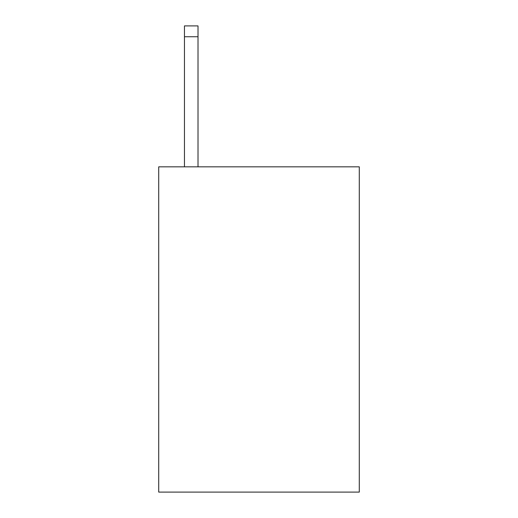 <?xml version="1.0" encoding="UTF-8"?>
<svg xmlns="http://www.w3.org/2000/svg" width="518" height="518" viewBox="0 0 518 518"><rect width="100%" height="100%" fill="white"/><g stroke="black" fill="none" stroke-linecap="round" stroke-linejoin="round"><path stroke-width="0.78" d="M359.285 166.841L359.285 492.1L158.715 492.1L158.715 166.841L359.285 166.841M198.012 166.841L198.012 36.739L184.46 36.739L184.46 25.9L198.012 25.9L198.012 36.739M184.46 166.841L184.46 36.739"/></g></svg>
